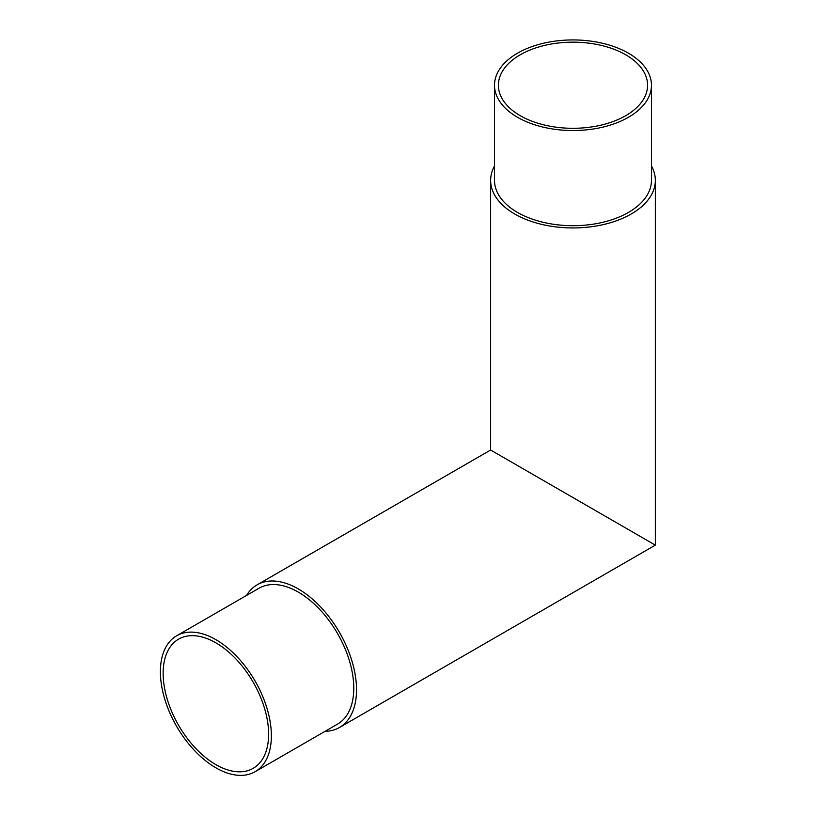 <?xml version="1.0" encoding="UTF-8"?>
<svg xmlns="http://www.w3.org/2000/svg" width="816" height="816" viewBox="0 0 816 816"><rect width="100%" height="100%" fill="white"/><g stroke="black" fill="none" stroke-linecap="round" stroke-linejoin="round"><path stroke-width="1.22" d="M517.497 117.269A78.469 45.308 0 0 0 603.014 127.092A78.469 45.308 0 0 0 651.454 85.231A78.469 45.308 0 0 0 628.473 53.203A78.469 45.308 0 0 0 542.956 43.381A78.469 45.308 0 0 0 494.506 85.231A78.469 45.308 0 0 0 517.497 117.269M494.506 85.231L494.506 180.387A78.469 45.308 0 0 0 517.497 212.425A78.469 45.308 0 0 0 603.014 222.248A78.469 45.308 0 0 0 651.454 180.387L651.454 85.231M625.719 54.784A74.582 43.064 0 0 0 544.435 45.451A74.582 43.064 0 0 0 498.392 85.231A74.582 43.064 0 0 0 520.241 115.688A74.582 43.064 0 0 0 601.525 125.021A74.582 43.064 0 0 0 647.567 85.231A74.582 43.064 0 0 0 625.719 54.784M494.506 165.964A82.355 47.552 0 0 0 490.63 180.387A82.355 47.552 0 0 0 514.743 214.016A82.355 47.552 0 0 0 604.493 224.318A82.355 47.552 0 0 0 655.34 180.387A82.355 47.552 0 0 0 651.454 165.964M631.217 531.196C650.587 542.385 673.526 555.625 631.217 531.196L490.63 450.024L257.111 584.848A82.355 47.552 60 0 1 298.289 588.928A82.355 47.552 60 0 1 352.094 661.501A82.355 47.552 60 0 1 339.466 727.495A82.355 47.552 60 0 1 325.023 731.34M246.554 595.425A82.355 47.552 60 0 1 257.111 584.848M215.883 764.643A74.582 43.064 60 0 1 167.158 698.924A74.582 43.064 60 0 1 178.592 639.152A74.582 43.064 60 0 1 215.883 642.845A74.582 43.064 60 0 1 264.608 708.574A74.582 43.064 60 0 1 253.174 768.335A74.582 43.064 60 0 1 215.883 764.643M215.883 639.673A78.469 45.308 60 0 1 267.148 708.829A78.469 45.308 60 0 1 255.122 771.701A78.469 45.308 60 0 1 215.883 767.815A78.469 45.308 60 0 1 164.618 698.669A78.469 45.308 60 0 1 176.644 635.786A78.469 45.308 60 0 1 215.883 639.673M176.644 635.786L259.06 588.214A78.469 45.308 60 0 1 298.289 592.1A78.469 45.308 60 0 1 349.554 661.246A78.469 45.308 60 0 1 337.528 724.129L255.122 771.701M655.34 180.387L655.34 545.129L339.466 727.495M490.63 180.387L490.63 450.034"/></g></svg>
